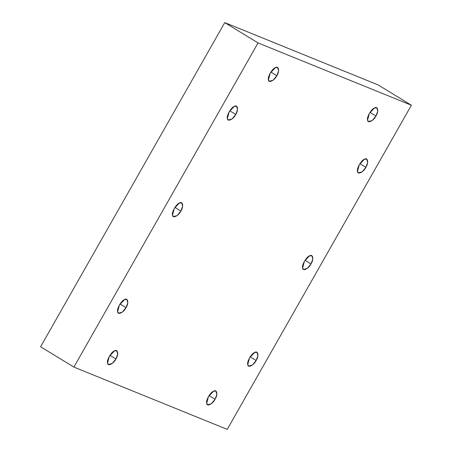<?xml version="1.0" encoding="UTF-8"?>
<svg xmlns="http://www.w3.org/2000/svg" width="452" height="452" viewBox="0 0 452 452"><rect width="100%" height="100%" fill="white"/><g stroke="black" fill="none" stroke-linecap="round" stroke-linejoin="round"><path stroke-width="0.68" d="M109.932 355.323L115.921 358.978L117.695 354.159L116.808 350.797L114.407 350.944L109.339 356.3L107.559 362.996L108.452 364.487L112.198 363.476L115.921 358.978L109.932 355.323M120.023 304.004L126.006 307.659L127.78 302.84L126.893 299.478L124.492 299.625L119.424 304.987L117.644 311.682L118.537 313.168L122.283 312.157L126.006 307.659L120.023 304.004M174.896 207.411L180.879 211.061L182.659 206.248L181.766 202.88L179.365 203.033L174.297 208.389L172.523 215.084L173.41 216.57L177.161 215.564L180.879 211.061L174.896 207.411M229.769 110.813L235.758 114.469L237.532 109.65L236.639 106.288L234.243 106.435L229.17 111.791L227.396 118.486L228.288 119.978L232.034 118.966L235.758 114.469L229.769 110.813M270.838 72.083L276.822 75.738L278.596 70.924L277.709 67.557L275.308 67.71L270.239 73.066L268.46 79.761L269.352 81.247L273.098 80.241L276.822 75.738L270.838 72.083M369.968 112.367L375.957 116.017L377.731 111.203L376.844 107.836L374.442 107.988L369.374 113.345L367.595 120.04L368.487 121.526L372.233 120.52L375.957 116.017L369.968 112.367M359.882 163.686L365.871 167.336L367.645 162.522L366.753 159.155L364.357 159.307L359.283 164.664L357.509 171.359L358.402 172.845L362.148 171.839L365.871 167.336L359.882 163.686M305.01 260.279L310.993 263.934L312.773 259.115L311.88 255.753L309.479 255.9L304.411 261.256L302.637 267.951L303.524 269.443L307.275 268.431L310.993 263.934L305.01 260.279M250.137 356.877L256.12 360.526L257.894 355.713L257.007 352.345L254.606 352.498L249.538 357.854L247.758 364.549L248.651 366.035L252.397 365.03L256.12 360.526L250.137 356.877M209.067 395.602L215.056 399.257L216.83 394.443L215.943 391.076L213.542 391.229L208.474 396.585L206.694 403.28L207.587 404.766L211.333 403.76L215.056 399.257L209.067 395.602M40.601 346.769L73.896 367.092L258.047 42.923L224.757 22.6L40.601 346.769L224.757 22.6L258.047 42.923L411.399 105.231L227.243 429.4L73.896 367.092L40.601 346.769M378.104 84.908L411.399 105.231L378.104 84.908L224.757 22.6L378.104 84.908M73.896 367.092L227.243 429.4L411.399 105.231L258.047 42.923L73.896 367.092M215.056 399.257C212.813 404.06 206.671 407.015 206.694 403.28C205.502 400.828 210.53 391.969 213.542 391.229C216.977 388.873 218.09 394.777 215.056 399.257M256.12 360.526C253.877 365.335 247.736 368.284 247.758 364.549C246.566 362.097 251.6 353.244 254.606 352.498C258.041 350.142 259.154 356.046 256.12 360.526M310.993 263.934C308.75 268.737 302.608 271.692 302.637 267.951C301.444 265.499 306.473 256.646 309.479 255.9C312.914 253.549 314.027 259.448 310.993 263.934M365.871 167.336C363.628 172.144 357.481 175.093 357.509 171.359C356.317 168.907 361.346 160.048 364.357 159.307C367.792 156.951 368.9 162.856 365.871 167.336M375.957 116.017C373.714 120.825 367.572 123.78 367.595 120.04C366.402 117.588 371.437 108.734 374.442 107.988C377.878 105.632 378.991 111.537 375.957 116.017M276.822 75.738C274.579 80.541 268.437 83.496 268.46 79.761C267.268 77.309 272.302 68.45 275.308 67.71C278.743 65.354 279.856 71.258 276.822 75.738M235.758 114.469C233.514 119.271 227.367 122.226 227.396 118.486C226.203 116.034 231.232 107.18 234.243 106.435C237.679 104.084 238.786 109.983 235.758 114.469M180.879 211.061C178.636 215.87 172.494 218.824 172.523 215.084C171.331 212.632 176.359 203.779 179.365 203.033C182.8 200.677 183.913 206.581 180.879 211.061M126.006 307.659C123.763 312.462 117.622 315.417 117.644 311.682C116.452 309.23 121.486 300.371 124.492 299.625C127.927 297.275 129.04 303.179 126.006 307.659M115.921 358.978C113.678 363.781 107.536 366.736 107.559 362.996C106.367 360.543 111.395 351.69 114.407 350.944C117.842 348.594 118.955 354.492 115.921 358.978"/></g></svg>
